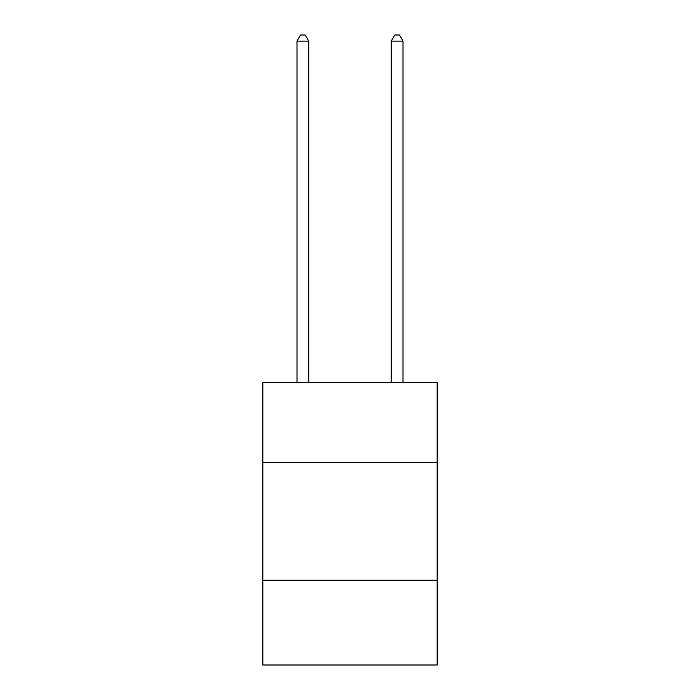 <?xml version="1.0" encoding="UTF-8"?>
<svg xmlns="http://www.w3.org/2000/svg" width="700" height="700" viewBox="0 0 700 700"><rect width="100%" height="100%" fill="white"/><g stroke="black" fill="none" stroke-linecap="round" stroke-linejoin="round"><path stroke-width="1.05" d="M437.176 462.385L437.176 382.279L262.824 382.279L262.824 462.385L437.176 462.385L437.176 665L262.824 665L262.824 462.385M437.176 580.186L262.824 580.186M308.77 382.279L308.77 41.125L296.993 41.125L296.993 382.279M296.993 41.125L300.527 35L305.235 35L308.77 41.125M403.007 382.279L403.007 41.125L391.23 41.125L391.23 382.279M391.23 41.125L394.765 35L399.473 35L403.007 41.125"/></g></svg>
